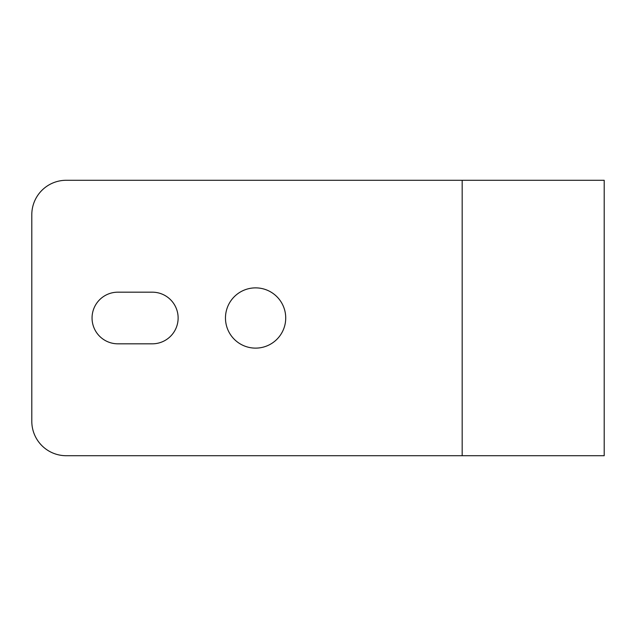 <?xml version="1.0" encoding="UTF-8"?>
<svg xmlns="http://www.w3.org/2000/svg" width="636" height="636" viewBox="0 0 636 636"><rect width="100%" height="100%" fill="white"/><g stroke="black" fill="none" stroke-linecap="round" stroke-linejoin="round"><path stroke-width="0.95" d="M255.593 348.123A30.123 30.123 0 0 1 229.509 302.935A30.123 30.123 0 0 1 281.684 302.935A30.123 30.123 0 0 1 255.593 348.123M66.231 180.282L604.2 180.282L604.2 455.718L66.231 455.718A34.431 34.431 0 0 1 31.8 421.286L31.8 214.714A34.431 34.431 0 0 1 66.231 180.282M117.875 343.822A25.822 25.822 0 0 1 92.053 318A25.822 25.822 0 0 1 117.875 292.178L152.306 292.178A25.822 25.822 0 0 1 178.128 318A25.822 25.822 0 0 1 152.306 343.822L117.875 343.822M462.173 180.282L462.173 455.718"/></g></svg>
